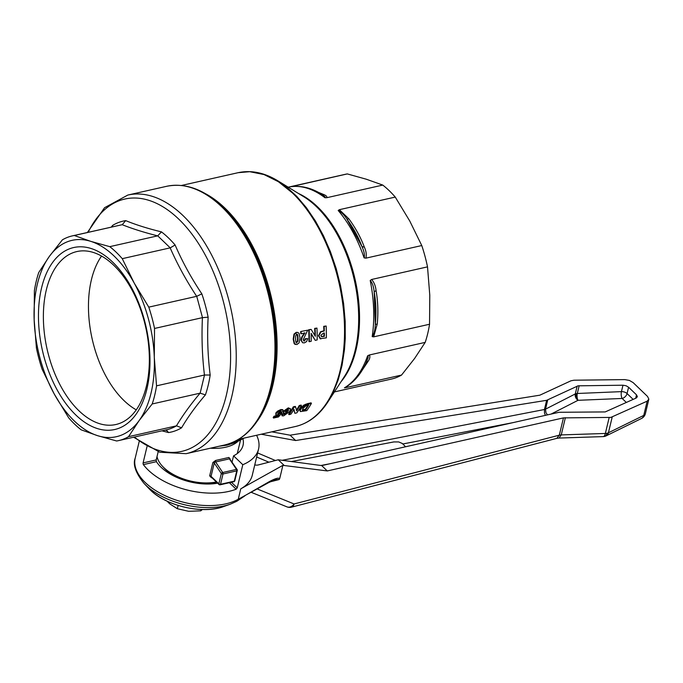 <?xml version="1.0" encoding="UTF-8"?>
<svg xmlns="http://www.w3.org/2000/svg" width="683" height="683" viewBox="0 0 683 683"><rect width="100%" height="100%" fill="white"/><g stroke="black" fill="none" stroke-linecap="round" stroke-linejoin="round"><path stroke-width="1.02" d="M161.948 430.828L168.547 432.57A108.17 61.632 -102.7 0 0 181.576 427.823C187.816 417.142 195.765 406.163 205.412 394.876A108.17 61.632 -102.7 0 0 208.178 385.323A108.17 61.632 -102.7 0 0 210.176 375.027C207.786 356.108 207.103 336.83 208.136 317.194A108.17 61.632 -102.7 0 0 201.844 293.861C191.24 277.998 182.327 261.717 175.121 245.009A108.17 61.632 -102.7 0 0 168.419 237.88A108.17 61.632 -102.7 0 0 161.453 231.87C147.878 228.583 135.96 224.827 125.698 220.626A108.17 61.632 -102.7 0 0 112.669 225.364L111.218 227.115M205.412 394.876L200.153 393.152L152.198 403.969L139.119 420.6A100.649 57.346 -102.7 0 0 151.028 393.169A100.649 57.346 -102.7 0 0 154.29 357.422A100.649 57.346 -102.7 0 0 134.269 283.18A100.649 57.346 -102.7 0 0 90.788 241.364A100.649 57.346 -102.7 0 0 49.313 256.458A100.649 57.346 -102.7 0 0 37.411 283.889A100.649 57.346 -102.7 0 0 34.15 319.635A100.649 57.346 -102.7 0 0 54.17 393.878L42.167 369.358A104.943 59.797 77.3 0 1 36.421 348.04L34.15 319.635L34.389 290.659A104.943 59.797 77.3 0 1 36.242 281.276A104.943 59.797 77.3 0 1 38.743 272.517L49.313 256.458L62.392 239.835A104.943 59.797 77.3 0 1 72.381 235.874A104.943 59.797 77.3 0 1 74.302 235.498L90.788 241.364L109.775 246.657L157.73 235.84L170.212 247.852L122.257 258.669L134.269 283.18L148.774 307.137A104.943 59.797 77.3 0 1 154.529 328.455L154.29 357.422L156.552 385.835A104.943 59.797 77.3 0 1 154.708 395.218A104.943 59.797 77.3 0 1 152.198 403.969M78.912 410.748A88.653 50.508 -102.7 0 0 115.871 424.519A88.653 50.508 -102.7 0 0 146.401 386.177A88.653 50.508 -102.7 0 0 113.813 265.346A88.653 50.508 -102.7 0 0 76.855 251.566A88.653 50.508 -102.7 0 0 46.324 289.916A88.653 50.508 -102.7 0 0 78.912 410.748M112.584 262.033A93.281 53.154 77.3 0 1 146.871 389.173A93.281 53.154 77.3 0 1 75.856 415.025A93.281 53.154 77.3 0 1 41.569 287.885A93.281 53.154 77.3 0 1 112.584 262.033M101.554 256.065A88.653 50.508 -102.7 0 0 91.411 279.748A88.653 50.508 -102.7 0 0 136.25 409.851M334.397 391.922L391.555 379.031A104.943 59.797 -102.7 0 0 401.544 375.069L414.624 358.447L425.193 342.388L369.298 354.998L367.574 355.86L368.163 356.227L368.103 357.704L366.054 363.023L368.402 360.88C369.964 358.353 370.263 356.398 369.29 354.998M346.093 387.022L344.445 387.824L345.649 387.679L401.544 375.069M425.193 342.388A104.943 59.797 -102.7 0 0 429.547 324.246L429.786 295.269L427.515 266.865L371.62 279.475L370.212 280.491C372.303 282.642 373.627 286.459 374.182 291.94C376.043 302.407 376.418 313.224 375.326 324.391C375.155 329.718 374.105 333.791 372.192 336.608L373.652 336.856L429.547 324.246M427.515 266.865A104.943 59.797 -102.7 0 0 421.77 245.547L409.766 221.027L395.252 197.08L339.357 209.69L338.179 210.475C341.252 211.961 344.172 214.846 346.938 219.123C353.427 227.951 358.421 237.086 361.939 246.537C364.167 251.387 364.893 255.16 364.107 257.867L365.875 258.157L421.77 245.547M395.252 197.08A104.943 59.797 -102.7 0 0 389.122 190.6A104.943 59.797 -102.7 0 0 382.77 185.076L366.284 179.211L347.297 173.917L290.949 186.707M229.983 458.916L228.942 457.456L215.58 460.47L212.874 462.519L209.672 475.855L211.431 477.759L212.14 477.451M216.374 481.993A39.273 21.105 -166.5 0 1 163.749 467.556A39.273 21.105 -166.5 0 1 162.656 466.455A39.273 21.105 -166.5 0 1 157.005 456.611M162.656 466.455L164.21 468.094A36.822 19.781 13.5 0 0 165.235 469.127A36.822 19.781 13.5 0 0 216.596 482.198M230.043 458.652A1.229 0.657 13.5 0 0 229.881 458.771L230 459.454L229.411 458.856L236.489 469.4A1.229 0.563 -33.9 0 1 236.685 469.375A1.229 0.563 -33.9 0 1 237.069 469.486A1.229 0.563 -33.9 0 1 237.095 469.52A1.229 0.563 -33.9 0 1 237.121 469.853M212.874 462.519A1.229 0.657 -166.5 0 1 213.634 462.647A1.229 0.657 -166.5 0 1 214.257 463.006L214.701 462.178L229.411 458.856L228.942 457.456M219.055 484.554A1.229 0.76 -46.1 0 1 218.978 484.495A1.229 0.76 -46.1 0 1 218.961 484.478A1.229 0.76 -46.1 0 1 218.85 483.837A1.229 0.657 13.5 0 0 219.627 484.238A1.229 0.657 13.5 0 0 220.524 484.281A1.229 0.7 77.3 0 1 220.148 484.793A1.229 0.7 77.3 0 1 220.097 484.81A1.229 0.7 77.3 0 1 219.687 484.699M211.329 477.135L211.056 476.333L214.257 463.006L221.318 473.532A1.229 0.563 -33.9 0 1 221.898 472.901A1.229 0.563 -33.9 0 1 222.513 472.576A1.229 0.563 -33.9 0 1 222.718 472.508A1.229 0.7 77.3 0 1 222.999 473.225A1.229 0.7 77.3 0 1 222.999 473.976A1.229 0.657 -166.5 0 1 222.231 473.968A1.229 0.657 -166.5 0 1 222.095 473.942A1.229 0.657 -166.5 0 1 221.318 473.532L218.85 483.837L211.056 476.333A1.229 0.657 -166.5 0 0 210.432 475.983A1.229 0.657 -166.5 0 0 209.672 475.855M211.303 477.11L218.978 484.495A1.229 1.229 0 0 0 220.097 484.81L233.876 481.703A1.229 0.7 -102.7 0 0 233.928 481.686A1.229 0.7 -102.7 0 0 234.295 481.174A1.229 0.657 13.5 0 0 234.79 480.815A1.229 0.657 13.5 0 0 234.798 480.789L237.274 470.493A1.229 0.657 -166.5 0 1 237.232 470.587A1.229 0.657 -166.5 0 1 236.77 470.869A1.229 0.7 -102.7 0 0 236.779 470.117A1.229 0.7 -102.7 0 0 236.489 469.4L222.718 472.508L215.64 461.964L215.58 460.47M237.249 470.245A1.229 0.657 -166.5 0 1 237.274 470.493A1.229 0.657 -166.5 0 1 237.266 470.519A1.229 1.229 0 0 0 237.095 469.52L229.787 458.942M648.85 399.128L647.177 401.16L610.833 417.407L563.458 417.885L327.268 470.937L321.719 465.601L559.078 412.284L605.198 411.926L636.274 397.993L637.393 396.644L636.513 394.851L628.582 387.227L626.072 385.758L622.981 385.212L578.074 385.827L546.631 400.315L295.654 440.526L290.104 435.191L539.852 395.184L570.962 380.798L573.976 380.209L624.774 379.611L629.41 380.431L633.175 382.642L647.527 396.447L648.85 399.128L645.401 413.591A7.368 3.953 13.5 0 1 643.753 415.409L608.416 432.783A7.368 5.216 63.8 0 1 606.163 435.856A7.368 5.216 63.8 0 1 605.778 436.019M551.044 414.094L578.031 400.306A4.909 3.509 62.9 0 1 575.692 397.48A4.909 3.509 62.9 0 1 575.282 393.946A4.909 2.638 -166.5 0 1 576.204 393.621A4.909 2.638 -166.5 0 1 577.306 393.485A4.909 1.938 -92.4 0 0 577.118 397.147A4.909 1.938 -92.4 0 0 578.031 400.306L622.162 398.462A4.909 1.938 87.6 0 1 621.248 395.303A4.909 1.938 87.6 0 1 621.436 391.632A4.909 2.638 -166.5 0 1 624.552 392.102A4.909 2.638 -166.5 0 1 627.071 393.553A4.909 3.056 -46.1 0 1 625.235 396.652A4.909 3.056 -46.1 0 1 622.162 398.462L626.345 402.483M291.462 461.537L393.852 441.927L398.71 441.935L402.338 443.498L405.574 446.767M254.759 464.901A4.909 2.638 13.5 0 0 258.259 464.952L278.263 459.77L321.719 465.601M641.115 418.645A7.368 5.216 -116.2 0 0 641.491 418.483A7.368 5.216 -116.2 0 0 643.753 415.409L647.177 401.16M609.168 417.552L605.351 433.457L561.247 434.909L559.044 438.059L603.157 436.608A7.368 2.834 -91.9 0 0 603.61 436.497A7.368 2.834 -91.9 0 0 605.351 433.457A7.368 3.953 13.5 0 0 607.025 433.253A7.368 3.953 13.5 0 0 608.416 432.783L612.216 416.989M251.25 492.315L286.911 506.846A7.368 5.763 -67.8 0 0 289.823 507.051A7.368 5.763 -67.8 0 0 294.074 503.969A7.368 4.371 75.5 0 1 291.769 507.085A7.368 4.371 75.5 0 1 291.539 507.153L556.765 438.358L559.3 435.173A7.368 3.953 -166.5 0 1 560.231 434.994A7.368 3.953 -166.5 0 1 561.247 434.909L565.379 417.689M156.407 461.674L156.202 459.949L143.097 462.903L143.071 463.825L143.37 464.619L156.407 461.674A42.961 23.085 13.5 0 0 161.043 467.215A42.961 23.085 13.5 0 0 217.621 483.188M229.386 482.71L236.139 489.207L237.24 487.858L231.417 482.258M158.183 451.728L156.202 459.949M268.419 482.719A2.459 1.784 -119.2 0 0 268.598 482.633L275.386 479.662L279.253 479.5L279.68 478.689C278.647 477.511 275.189 478.493 269.315 481.626L244.523 495.867M256.586 435.267A58.917 31.657 -166.5 0 1 258.567 449.038L252.283 475.214A58.917 31.657 13.5 0 1 240.757 488.84L238.256 499.256L268.607 482.633A2.459 1.784 -119.2 0 0 268.607 482.633A2.459 1.784 -119.2 0 0 269.315 481.626M236.139 489.207A58.917 31.657 -166.5 0 1 148.254 470.1A58.917 31.657 -166.5 0 1 143.37 464.619M143.097 462.903L146.999 446.631M167.002 501.126L169.717 503.823L177.341 508.724L188.679 511.302L200.742 510.833L202.416 509.518M178.126 505.454L177.341 508.724M201.067 509.475L200.742 510.833M258.567 449.038A58.917 31.657 -166.5 0 1 242.798 464.705L237.24 487.858M240.757 488.84L282.89 465.345L279.68 478.698M327.268 470.937L282.89 465.345M242.96 438.896A42.961 23.085 -166.5 0 1 243.046 445.316A42.961 23.085 -166.5 0 1 233.569 455.826L242.798 464.705M232.075 462.032L233.569 455.826M271.8 431.844L290.104 435.191M329.94 463.757L320.89 465.49M268.889 462.195L256.654 456.995M257.628 452.949L275.403 460.513M295.654 440.526L261.23 434.226M283.812 465.097L278.263 459.77M322.709 194.903L325.099 196.866L324.929 197.72L326.875 197.686L382.77 185.076M345.649 387.679L353.06 381.609M373.652 336.856L377.247 324.032C378.348 312.515 377.955 301.331 376.06 290.488C375.59 286.006 374.113 282.335 371.62 279.475M376.06 290.488L374.182 291.94L375.326 324.391L377.247 324.032M348.885 218.85L346.938 219.123L361.939 246.537L364.381 247.186C360.709 237.402 355.544 227.96 348.885 218.85L339.357 209.69M365.875 258.157C366.677 254.75 366.182 251.096 364.381 247.186M292.452 186.519L291.402 186.527M326.875 197.686C327.157 196.491 326.039 195.415 323.52 194.459L321.898 194.39M347.297 173.917A104.943 59.797 -102.7 0 0 345.367 174.293L288.209 187.185M296.209 342.533L297.446 341.099L297.609 338.111C297.438 334.807 296.994 333.517 296.268 334.243M321.36 336.591L323.947 336.147A130.103 74.131 -102.7 0 0 323.921 333.073M302.304 409.809L305.267 409.322A130.103 74.131 -102.7 0 0 307.879 405.318M285.537 411.806L288.26 409.638M301.186 333.799L300.751 333.663A130.103 74.131 -102.7 0 0 300.657 331.545L307.709 330.179L303.209 339.699L304.49 340.971L305.822 338.836L307.7 338.631L306.65 341.543L304.43 342.849L302.689 342.772L301.323 340.288L302.279 337.035L304.934 332.954L301.186 333.799A130.837 74.549 -102.7 0 0 301.101 331.673M300.657 331.545L307.709 330.179M303.807 340.945L304.49 340.971L304.046 340.791L305.378 338.666L305.822 338.836M303.602 340.826L304.046 340.791M305.378 338.666L307.7 338.631M302.68 342.781L300.879 340.117L301.835 336.881L304.49 332.817M280.909 411.268L281.183 412.037L280.431 411.294L278.135 413.087L277.879 413.975L278.749 414.094L281.968 413.061L278.51 416.92L273.516 418.047A130.837 74.549 -102.7 0 0 274.387 416.826L277.955 416.015L279.065 414.76L275.847 414.982L276.171 413.548L277.87 411.738L281.131 410.124L283.018 410.193L283.155 411.465L281.183 412.037L280.431 411.294M277.887 413.565L280.201 412.66L280.542 413.241M280.201 412.66L281.627 412.481L281.968 413.061M274.387 416.826L274.054 416.229A130.103 74.131 -102.7 0 1 273.191 417.45L273.516 418.047M274.054 416.229L277.622 415.426L277.955 416.015M275.847 414.982L275.83 412.967L277.52 411.175L280.773 409.561L282.668 409.629L283.223 410.406M281.985 415.674L281.772 414.18L283.693 413.625L284.572 414.752L287.441 412.421L285.298 413.42L283.641 413.121L283.957 411.704L288.627 408.434L290.565 408.776L289.771 411.422L283.684 415.853L282.147 415.836L282.105 414.777L284.026 414.222L284.572 414.752L284.239 414.154L285.887 413.249M281.772 414.18L282.105 414.777M283.693 413.625L284.239 414.154M283.3 412.541L283.607 411.123L288.277 407.871L290.565 408.784M285.912 411.764L286.254 412.344L285.81 411.268L287.833 409.663L288.337 410.807L286.254 412.344L285.52 412.216M287.833 409.663L288.576 409.843M306.761 410.628L300.486 411.584L300.127 410.679L300.947 408.921L305.822 404.806L311.422 403.405A130.837 74.549 77.3 0 1 306.761 410.628M300.204 411.303L299.786 410.09L300.605 408.34L303.722 405.164L307.324 403.687L311.064 402.842L311.422 403.405M302.782 409.826L302.945 408.528L305.95 405.822L308.682 405.139A130.837 74.549 77.3 0 1 305.6 409.92L302.338 410.201M305.267 409.322L305.6 409.92M296.439 410.099A130.103 74.131 -102.7 0 0 299.274 405.506L301.109 405.087L301.459 405.651A130.837 74.549 77.3 0 1 296.798 412.874L294.868 413.309L294.014 409.476A130.837 74.549 77.3 0 1 290.83 414.214L288.994 414.632A130.837 74.549 -102.7 0 0 293.656 407.409L295.645 406.966L296.627 410.91A130.837 74.549 -102.7 0 0 299.624 406.061L301.459 405.651M293.673 408.904L294.868 413.309M293.656 407.409L293.297 406.846A130.103 74.131 -102.7 0 1 288.661 414.035L288.994 414.632M293.297 406.846L295.287 406.402L295.645 406.966M299.274 405.506L299.624 406.061M320.37 338.742L318.389 335.771L320.532 331.742L323.879 330.811A130.103 74.131 -102.7 0 0 323.725 326.346L326.15 326.022A130.837 74.549 77.3 0 1 326.354 337.863L320.003 338.683M320.814 338.939L318.833 335.942L320.976 331.895L324.323 330.965A130.837 74.549 -102.7 0 0 324.16 326.465L326.15 326.022M320.532 331.742L320.976 331.895M323.879 330.811L324.323 330.965M323.725 326.346L324.16 326.465M321.556 336.599L320.873 335.447L323.272 333.219L324.365 332.971A130.837 74.549 77.3 0 1 324.382 336.326L321.573 336.702M323.947 336.147L324.382 336.326M314.897 335.558A130.103 74.131 -102.7 0 0 314.684 328.386L316.963 328.096A130.837 74.549 77.3 0 1 317.168 339.938L315.247 340.365L311.141 333.364A130.837 74.549 77.3 0 1 311.2 341.278L309.365 341.696A130.837 74.549 -102.7 0 0 309.151 329.855L311.141 329.402L315.341 336.309A130.837 74.549 -102.7 0 0 315.128 328.506L316.963 328.096M311.149 333.97L315.247 340.365M309.151 329.855L308.716 329.727A130.103 74.131 -102.7 0 1 308.921 341.5L309.365 341.696M308.716 329.727L311.141 329.402M314.684 328.386L315.128 328.506M296.849 344.565L294.621 343.856L293.63 339.272L294.458 334.2L296.627 332.476L297.839 332.484L299.009 333.295L300.025 337.854L299.086 342.866L296.849 344.565M295.193 344.377L294.185 343.669L293.195 339.109L294.014 334.072L296.191 332.356L297.617 332.433M296.422 342.516L296.857 342.695C296.14 343.429 295.722 342.132 295.602 338.828L295.722 335.823L296.712 334.38C297.438 333.646 297.882 334.943 298.053 338.273L297.89 341.269L296.413 342.67M68.684 417.825L54.17 393.878A100.649 57.346 -102.7 0 0 97.652 435.694A100.649 57.346 -102.7 0 0 139.119 420.6L128.549 436.659A104.943 59.797 77.3 0 1 118.569 440.612A104.943 59.797 77.3 0 1 116.639 440.987L97.652 435.694L81.166 429.829A104.943 59.797 77.3 0 1 68.684 417.825M125.698 220.626L122.257 224.681L74.302 235.498M109.775 246.657A104.943 59.797 77.3 0 1 122.257 258.669M148.774 307.137L196.73 296.311L202.475 317.638L154.529 328.455M156.552 385.835L204.507 375.01L200.153 393.152M128.549 436.659L176.504 425.842A104.943 59.797 77.3 0 1 166.515 429.795L118.569 440.612M112.669 225.364L112.584 226.807M161.453 231.87L157.73 235.84M175.121 245.009L170.212 247.852M201.844 293.861L196.73 296.311M208.136 317.194L202.475 317.638M210.176 375.027L204.507 375.01M181.576 427.823L176.504 425.842M168.547 432.57L166.883 430.563L165.184 430.102M88.192 232.314A129.326 73.687 77.3 0 1 178.758 219.141A129.326 73.687 77.3 0 1 226.295 395.414A129.326 73.687 77.3 0 1 134.38 437.052M133.595 437.222L159.728 452.24L186.169 453.674A132.562 75.531 -102.7 0 0 231.819 396.336A132.562 75.531 -102.7 0 0 183.095 215.657A132.562 75.531 -102.7 0 0 127.823 195.056L104.559 207.709L87.407 232.485M268.837 396.524L269.102 395.713A130.82 74.541 77.3 0 0 227.61 211.798L223.051 207.162C204.388 189.481 185.554 182.532 166.558 186.322A132.562 75.531 77.3 0 1 221.83 206.915A132.562 75.531 77.3 0 1 274.959 345.154A132.562 75.531 77.3 0 1 224.903 444.932C245.171 439.724 259.813 423.588 268.837 396.524A131.836 75.121 -102.7 0 0 227.021 211.175A131.836 75.121 -102.7 0 0 223.076 207.197M256.808 421.676A130.103 74.131 -102.7 0 0 224.946 208.119A130.103 74.131 -102.7 0 0 205.361 193.631M226.679 444.496A45.923 24.673 13.5 0 0 231.161 443.694A45.923 24.673 13.5 0 0 235.994 442.311L244.096 438.093M242.96 438.341A46.64 25.058 -166.5 0 1 232.331 442.567M238.136 172.688L249.73 171.698L264.022 174.558L278.399 181.712L292.384 192.905A130.103 74.131 77.3 0 1 344.531 328.583A130.103 74.131 77.3 0 1 295.397 426.516C308.34 423.451 319.157 415.29 327.831 402.031L333.014 392.793L338.213 379.859L342.055 365.371L344.471 349.602L345.256 338.537L345.188 321.326L343.626 303.696L340.595 285.981L336.173 268.53L330.418 251.668L323.46 235.729L315.435 221.019L306.488 207.82L296.789 196.397L286.536 186.954L277.938 180.875C264.406 172.628 251.139 169.896 238.136 172.688L181.482 185.469M277.938 180.875L303.85 196.789A105.387 60.044 77.3 0 1 316.434 206.65A105.387 60.044 77.3 0 1 355.169 350.294A105.387 60.044 77.3 0 1 344.403 376.538L327.831 402.031M341.039 381.712A104.943 59.797 -102.7 0 0 356.048 349.798A104.943 59.797 -102.7 0 0 317.475 206.761A104.943 59.797 -102.7 0 0 298.591 193.554M367.574 355.86A104.943 59.797 77.3 0 1 344.445 387.824M370.212 280.491A104.943 59.797 77.3 0 1 372.192 336.608M338.179 210.475A104.943 59.797 77.3 0 1 364.107 257.867M210.373 448.21A39.273 21.105 13.5 0 0 225.706 447.203A39.273 21.105 13.5 0 0 237.479 441.747M235.994 442.311L227.2 445.137L219.132 446.238M211.431 477.759A39.273 21.105 13.5 0 0 211.943 477.724M234.295 481.174L220.524 484.281L222.999 473.976L236.77 470.869L234.295 481.174M545.41 415.358L544.513 413.147L544.428 409.51A4.909 2.638 13.5 0 0 544.582 409.476A4.909 2.638 13.5 0 0 545.017 409.356A4.909 2.638 13.5 0 0 545.529 409.143L547.723 399.999M402.833 443.976L512.984 422.64M577.161 386.117L575.282 393.946L545.529 409.143L545.93 412.677L547.484 414.897M622.981 385.212L621.436 391.632L577.306 393.485L579.167 385.724M636.513 394.851L635.694 398.257M576.204 393.621A4.909 2.817 -103 0 0 578.031 400.306M603.157 436.608A7.368 7.368 0 0 0 604.489 436.437A7.368 4.166 -102.4 0 0 607.025 433.253M556.534 438.409L559.044 438.059M148.988 488.618L150.405 490.035C166.387 506.163 203.039 514.444 223.657 506.547A49.816 26.765 -166.5 0 1 150.371 490.01A49.816 26.765 -166.5 0 1 148.988 488.618L144.139 483.504A57.474 30.88 13.5 0 0 145.735 485.109A57.474 30.88 13.5 0 0 230.299 504.191L236.839 501.262A4.909 3.577 60.8 0 1 236.83 501.262L244.821 495.892M269.939 481.916L279.253 479.5M236.839 501.262A4.909 3.577 60.8 0 0 238.256 499.256A58.917 31.657 -166.5 0 1 145.266 482.522A58.917 31.657 -166.5 0 1 135.208 458.114L139.178 441.594M563.458 417.885L559.3 435.173L294.074 503.969L257.252 488.968M633.158 399.401L627.071 393.553L628.582 387.227M546.631 400.315L544.428 409.51L282.173 460.291M290.241 186.809A104.943 59.797 77.3 0 1 324.929 197.72M359.429 374.335L368.402 360.88M323.52 194.459L318.423 192.358M300.879 340.117L301.323 340.288M301.835 336.881L302.279 337.035M278.408 413.514L278.749 414.094M275.83 412.967L276.171 413.548M277.52 411.175L277.87 411.738M280.773 409.561L281.131 410.124M283.607 411.123L283.957 411.704M288.277 407.871L288.627 408.434M287.995 410.235L288.337 410.807M300.605 408.34L300.947 408.921M301.877 406.718L302.228 407.29M303.722 405.164L304.08 405.728M305.472 404.251L305.822 404.806M307.324 403.687L307.683 404.251M304.37 409.518L304.703 410.116M318.389 335.771L318.833 335.942M322.581 331.11L323.025 331.255M322.982 336.36L323.426 336.54M294.185 343.669L294.621 343.856M293.195 339.109L293.63 339.272M294.014 334.072L294.458 334.2M296.191 332.356L296.627 332.476M297.609 338.111L298.053 338.273M297.446 341.099L297.89 341.269M122.197 224.698C132.434 228.771 144.258 232.493 157.671 235.857M72.381 235.874L122.257 224.681M170.161 247.861C177.409 264.381 186.246 280.534 196.67 296.328M202.424 317.646C201.511 337.129 202.185 356.261 204.448 375.027M200.093 393.169C190.625 404.421 182.737 415.315 176.445 425.851M166.558 186.322L127.823 195.056M186.169 453.674L224.903 444.932M237.283 453.546L240.45 440.381M233.876 481.703A1.229 1.229 0 0 0 234.798 480.789M604.489 436.437A7.368 7.368 0 0 0 606.163 435.856L641.491 418.483A7.368 7.368 0 0 0 645.401 413.591M135.208 458.114C132.69 464.551 135.661 473.012 144.139 483.504M223.657 506.547L230.299 504.191M286.911 506.846A7.368 7.368 0 0 0 291.539 507.153M366.677 361.708L366.737 361.572C361.666 372.978 354.776 381.464 346.085 387.022M290.497 186.766C301.365 185.255 312.174 188.013 322.914 195.039M283.633 413.13L283.291 412.541M295.415 344.488L294.962 344.292M297.839 332.484L297.404 332.365M238.743 439.297L295.397 426.516"/></g></svg>

